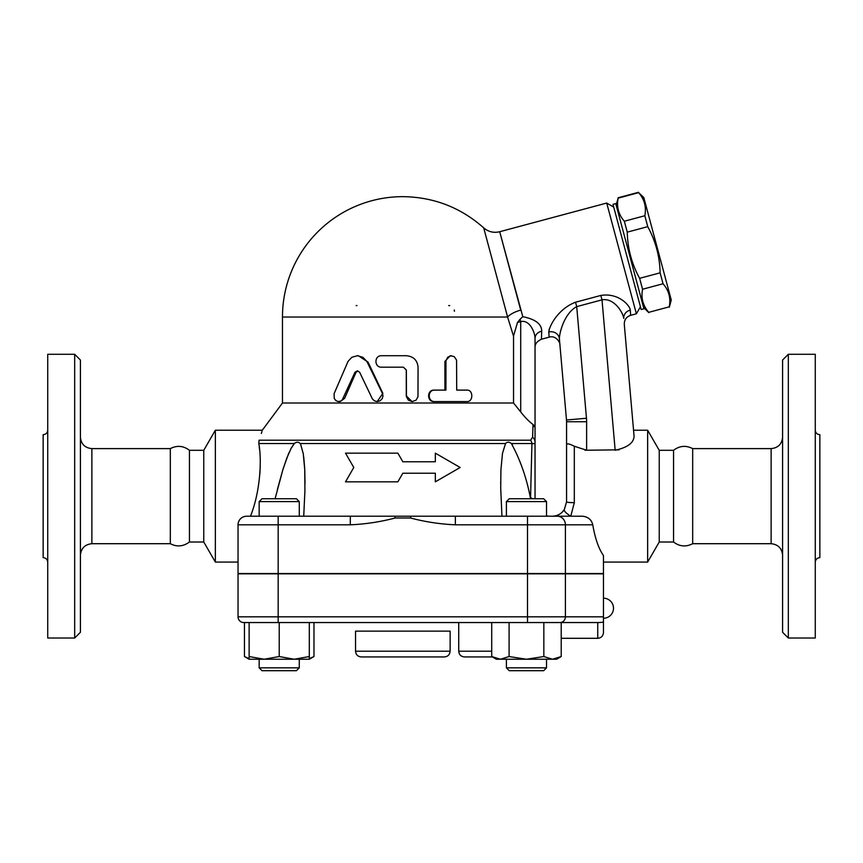 <?xml version="1.0" encoding="UTF-8"?>
<svg xmlns="http://www.w3.org/2000/svg" width="863" height="863" viewBox="0 0 863 863"><rect width="100%" height="100%" fill="white"/><g stroke="black" fill="none" stroke-linecap="round" stroke-linejoin="round"><path stroke-width="1.29" d="M47.735 562.223C47.443 559.451 45.912 557.919 43.15 557.627L43.15 434.682C45.933 434.402 47.454 432.87 47.735 430.098M47.735 638.027L47.735 354.283L74.682 354.283L74.682 638.027L47.735 638.027M74.682 638.027L80.41 632.288L80.41 360.022L74.682 354.283M91.877 543.701L170.324 543.701L170.324 448.609L91.877 448.609L91.877 543.701C84.962 544.424 81.133 548.253 80.41 555.168M170.324 543.701C176.861 547.12 183.236 546.559 189.439 542.007L189.439 450.303C183.409 445.729 177.044 445.168 170.324 448.609M189.439 542.007L203.765 542.007L203.765 450.303L189.439 450.303M203.765 542.007L215.351 562.072L215.351 430.238L203.765 450.303M238.037 562.072L215.351 562.072M530.637 440.195A8.598 7.433 90 0 1 531.932 443.528L530.562 497.735L531.932 443.528C534.24 443.916 535.276 443.496 535.038 442.266A8.598 7.325 180 0 0 532.6 437.153L530.637 440.195L259.083 440.195C263.452 426.958 263.452 426.958 259.083 440.195L258.792 443.528C261.942 459.58 260.346 491.705 250.475 516.214M261.36 433.485L261.953 431.478M259.86 474.165L260.238 466.365M259.526 449.483L259.278 447.25M245.351 516.311L243.431 516.84M241.769 517.724L240.529 518.771M239.515 520.011L238.63 521.705M246.635 516.214A8.598 8.598 0 0 0 238.037 524.812L238.037 573.539L603.464 573.539L603.464 555.513C598.695 548.728 595.125 538.501 592.762 524.812C591.543 519.677 588.113 516.808 582.46 516.214L246.635 516.214A8.598 8.598 0 0 0 238.037 524.812A8.598 8.598 0 0 1 238.253 522.913M238.037 524.812L278.166 524.812L278.166 516.214L259.159 516.214L259.159 501.597L299.278 501.597L299.278 516.214M299.278 501.597L296.408 498.738L262.018 498.738L259.159 501.597M603.464 616.818L603.464 573.83L238.037 573.83L238.037 616.818A5.728 5.728 0 0 0 243.776 622.547L599.17 622.547L597.735 622.547L597.735 638.307C601.209 637.973 603.118 636.063 603.464 632.579L603.464 616.818L238.037 616.818A5.728 5.728 0 0 0 243.776 622.547A5.728 5.728 0 0 1 238.037 616.818M603.464 632.579L603.464 622.158L599.17 622.547M543.841 656.549L543.841 622.547L561.209 622.547L561.209 656.549L552.525 659.235L526.462 659.235L543.841 656.549L552.525 659.235L556.559 659.235L561.209 656.549M249.127 659.235L249.127 656.549L264.175 659.235L249.127 659.235L244.466 656.549L249.127 658.62M249.127 622.547L249.127 656.549M264.175 659.235L279.213 656.549L294.261 659.235L264.175 659.235M279.213 622.547L279.213 656.549M294.261 659.235L309.31 656.549L309.31 659.235L294.261 659.235M309.31 622.547L309.31 656.549M509.084 656.549L526.462 659.235L500.4 659.235L509.084 656.549L509.084 622.547M299.278 667.833L259.159 667.833L259.159 659.235L259.159 667.833L262.018 670.702L296.408 670.702L299.278 667.833L299.278 659.235M491.716 622.547L491.716 656.549L500.4 659.235L496.365 659.235L491.716 656.549M546.527 667.833L506.398 667.833L506.398 659.235L506.398 667.833L509.267 670.702L543.658 670.702L546.527 667.833L546.527 659.235M244.466 622.547L244.466 656.549M309.31 658.62L313.97 656.549L313.97 622.547M458.728 622.547L458.728 651.209C459.062 654.693 460.982 656.603 464.456 656.937L492.395 656.937L464.456 656.937M501.953 516.214L500.713 488.145L500.918 469.871L502.493 453.312L505.545 443.528C507.261 441.77 509.202 441.77 511.371 443.528C520.303 459.85 526.7 478.21 530.551 498.609L530.583 498.738M300.702 444.531L303.269 453.776L304.747 469.709L304.919 490.572L303.722 516.214M435.34 481.824L435.34 473.226L435.34 481.824L460.162 467.498L435.34 453.161L435.34 461.759L435.34 453.161M345.524 481.824L353.787 467.498L345.524 481.824L397.875 481.824L402.838 473.226L435.34 473.226M397.875 453.161L402.838 461.759L397.875 453.161L345.524 453.161L353.787 467.498M549.375 516.214L546.527 515.934L549.375 516.214M530.551 498.609L530.562 497.735A20.065 6.591 0 0 1 532.6 498.738M582.795 516.225L570.777 516.214L574.305 502.654A7.735 0.766 180 0 1 566.57 501.888L564.273 509.666C561.468 513.83 557.455 516.02 552.234 516.214M455.373 516.214L455.373 524.812L565.405 524.812A8.598 8.123 -90 0 0 557.282 516.214L570.777 516.214A7.735 2.006 32.9 0 1 564.273 509.666M506.398 516.214L506.398 501.597L546.527 501.597L546.527 516.214M546.527 501.597L543.658 498.738L509.267 498.738L506.398 501.597M512.406 444.801L511.371 443.528L531.932 443.528M305.006 483.107L304.758 469.796M304.682 468.307L303.744 457.088M303.237 453.593L303.064 452.622M275.092 498.738L282.827 469.871L286.85 458.016L291.273 448.026L294.305 443.528L290.745 449.008M289.04 452.611L288.609 453.604M288.469 453.949L283.312 468.296M282.848 469.796L277.347 489.591M258.792 443.528L294.305 443.528C296.548 441.78 298.49 441.78 300.13 443.528L505.545 443.528M435.34 461.759L402.838 461.759M278.166 573.539L278.166 524.812L350.302 524.812L350.302 516.214M350.302 524.812C365.427 524.165 380.389 521.888 395.211 517.994L394.801 516.214M410.874 516.214L410.464 517.994C425.286 521.888 440.259 524.165 455.373 524.812M239.18 520.54A8.598 8.598 0 0 1 241.478 517.94M532.6 437.153L533.043 424.488L535.038 427.638L535.038 338.404C535.049 332.611 529.72 319.353 520.713 321.629L520.713 411.953L513.539 403.01L282.471 403.01L262.298 430.238L215.351 430.238M535.038 498.738L535.038 427.638M533.043 424.488C529.256 421.748 525.136 417.573 520.713 411.953M574.564 302.503L575.535 302.223C558.393 308.695 549.364 325.739 548.792 331.964L549.116 337.174L541.414 339.235L541.716 331.209C541.727 324.067 535.427 319.224 522.795 316.689L520.065 319.234L520.713 321.629L517.476 322.503L513.496 336.149M541.716 331.209A8.598 7.379 0 0 0 535.038 338.404L535.038 347.541C534.887 344.078 537.013 341.317 541.414 339.235M522.795 316.689L499.774 231.985L520.713 310.119A17.195 7.152 165 0 0 507.595 317.023L507.39 316.257M513.539 403.01L513.539 336.236L507.595 317.023L483.776 228.145L507.595 317.023L282.471 317.023A120.378 120.378 0 0 1 402.838 196.656C433.658 197.034 460.615 207.433 483.701 227.854C488.382 231.856 493.712 233.15 499.709 231.726L606.711 203.053L636.376 313.798L630.637 315.329L630.314 310.119C629.774 305.157 618.199 292.535 600.831 295.448L575.535 302.223L576.711 306.624L602.007 299.849L600.831 295.448M549.084 329.612L549.289 328.922M613.722 207.109L606.711 203.053M641.177 309.537L612.989 204.348L615.75 203.603L643.938 308.803L641.177 309.537M616.128 204.984L618.145 198.145C616.452 206.84 618.512 214.542 624.327 221.23L627.261 232.147C627.628 248.544 631.748 263.938 639.634 278.328L642.557 289.245C640.864 297.951 642.924 305.642 648.739 312.33L669.235 306.84C670.929 298.145 668.868 290.443 663.043 283.754L660.119 272.837C659.753 256.44 655.621 241.047 647.746 226.656L644.823 215.739C646.516 207.034 644.456 199.342 638.642 192.654L643.809 197.562L671.252 300L669.332 307.196M648.739 312.33L669.235 306.84M642.557 289.245L663.043 283.754M639.634 278.328L660.119 272.837M627.261 232.147L647.746 226.656M624.327 221.23L644.823 215.739M618.145 198.145L638.642 192.654M448.695 305.567A5.728 5.728 0 0 1 449.709 305.653A5.728 5.728 0 0 0 448.695 305.567M454.283 310A5.728 5.728 0 0 1 454.423 311.295A5.728 5.728 0 0 0 454.283 310M356.171 305.621A5.728 5.728 0 0 1 356.98 305.567M357.293 355.718L358.35 355.718L368.08 362.158L382.859 393.334L377.207 401.575L380.065 400.82L382.277 398.566L382.978 395.869L382.546 393.679L366.807 361.317L362.892 357.314L357.433 355.718L351.845 357.282L348.069 361.349L334.1 393.679L334.251 398.404L335.793 400.518L338.048 401.532L340.464 401.198L342.266 399.882L354.973 372.233L357.293 370.853L359.634 372.233L372.438 399.008L374.488 400.885L377.207 401.575M357.832 370.917L355.966 372.471L344.617 398.361L340.162 401.575L338.674 401.575M465.513 401.575L434.003 401.575C426.829 401.931 426.829 389.752 434.003 390.108L444.92 390.108L444.92 361.446L450.238 355.718L454.208 356.581L456.57 360.151L456.71 390.108L465.513 390.108M412.223 401.575L416.074 400.152L417.983 396.775L418.059 367.185C417.379 360.216 413.474 356.397 406.365 355.718L381.522 355.718C374.1 355.362 374.1 367.541 381.522 367.185L403.431 367.185L406.365 370.054L406.441 396.775L408.361 400.152L412.029 401.575L406.279 395.847L406.279 370.054L403.409 367.185M456.71 390.108L467.002 390.108C473.388 389.752 473.388 401.931 467.002 401.575L434.747 401.575C427.401 401.931 427.401 389.752 434.747 390.108L445.923 390.108L445.966 360.702L447.789 357.142L451.371 355.718M434.003 390.108L434.747 390.108M434.003 401.575L434.747 401.575M520.065 319.234L517.476 322.503M548.792 331.964A8.598 7.81 175 0 1 559.386 338.781C559.44 331.726 564.898 312.902 576.711 306.624L586.473 418.253A40.13 40.13 0 0 1 586.624 421.748L566.57 421.748L566.57 501.888L564.37 509.504A8.026 2.093 32.1 0 1 564.37 509.504L562.298 512.093M630.637 315.329C626.344 316.818 624.229 319.839 624.294 324.391L634.068 436.117C633.884 442.827 627.584 447.53 615.168 450.227L602.007 299.849C614.186 297.638 623.108 312.751 623.776 318.436A8.598 7.81 175 0 1 630.314 310.119M624.294 324.391L634.068 436.117L633.561 430.238L647.649 430.238L647.649 562.072L603.464 562.072M619.116 449.828L586.624 450.227L574.305 446.247C569.418 443.733 566.84 443.237 566.57 444.736M559.386 338.781L566.495 420.001A20.065 20.065 0 0 1 566.57 421.748M534.488 425.847L534.014 425.254M558.652 514.704L559.666 514.143M584.931 450.162L586.624 450.227L586.624 421.748M586.473 418.253L566.495 420.001L559.904 344.725C560.475 343.409 556.344 334.833 549.116 337.174M692.676 543.701L692.676 448.609L771.123 448.609L771.123 543.701L692.676 543.701C685.945 547.142 679.58 546.581 673.561 542.007L659.235 542.007L647.649 562.072M659.235 542.007L659.235 450.303L647.649 430.238M673.561 542.007L673.561 450.303L659.235 450.303M771.123 543.701C778.038 544.424 781.867 548.253 782.59 555.168M782.59 360.022L782.59 632.288L788.318 638.027L788.318 354.283L782.59 360.022M788.318 638.027L815.265 638.027L815.265 354.283L788.318 354.283M815.265 562.223C815.557 559.451 817.088 557.919 819.85 557.627L819.85 434.682C817.067 434.402 815.546 432.87 815.265 430.098M361.284 656.937L444.402 656.937C447.875 656.603 449.785 654.693 450.13 651.209L355.545 651.209C355.89 654.693 357.8 656.603 361.284 656.937M355.545 651.209L355.545 631.144L450.13 631.144L450.13 651.209M565.405 573.83L565.405 616.818A5.728 5.415 -90 0 1 559.99 622.547M527.509 622.547L527.509 573.83M278.166 622.547L278.166 573.83M491.716 651.209L458.728 651.209M527.509 573.539L527.509 516.214M565.405 573.539L565.405 524.812L592.762 524.812M395.211 517.994L410.464 517.994M368.08 362.158L367.25 362.158M344.617 398.361L343.237 398.361M355.966 372.471L354.855 372.471M444.92 361.446L445.923 361.446M574.305 502.654L574.305 446.247M91.877 448.609C84.908 447.929 81.09 444.111 80.41 437.153M509.267 670.702L506.398 667.833M309.31 659.235L313.97 656.549M262.018 670.702L259.159 667.833M603.464 618.253A10.032 10.032 0 0 0 613.496 608.221A10.032 10.032 0 0 0 603.464 598.188M561.209 638.307L597.735 638.307M500.669 483.107L500.669 482.417L500.669 483.107M305.006 483.399L305.006 482.417L305.006 483.399M640.432 306.775L636.376 313.798M643.571 307.411L648.836 312.676M618.048 197.789L638.544 192.298M282.471 317.023L282.471 403.01M673.561 450.303C679.58 445.729 685.945 445.168 692.676 448.609M771.123 448.609C778.092 447.929 781.91 444.111 782.59 437.153"/></g></svg>
